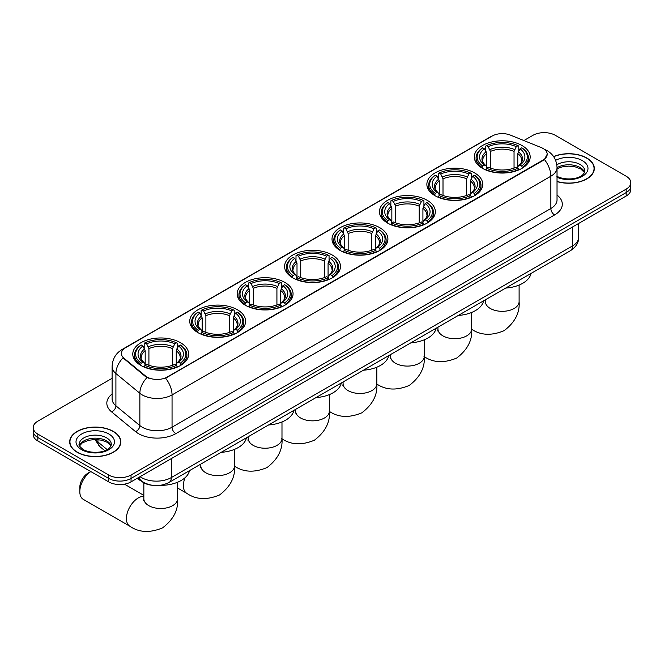 <?xml version="1.0" encoding="UTF-8"?>
<svg xmlns="http://www.w3.org/2000/svg" width="664" height="664" viewBox="0 0 664 664"><rect width="100%" height="100%" fill="white"/><g stroke="black" fill="none" stroke-linecap="round" stroke-linejoin="round"><path stroke-width="1" d="M332.299 255.042A27.946 16.135 0 0 0 301.846 251.54A27.946 16.135 0 0 0 284.59 266.447A27.946 16.135 0 0 0 292.774 277.859A27.946 16.135 0 0 0 323.235 281.353A27.946 16.135 0 0 0 340.483 266.447A27.946 16.135 0 0 0 332.299 255.042M474.569 172.897A27.946 16.135 0 0 0 444.116 169.403A27.946 16.135 0 0 0 426.869 184.31A27.946 16.135 0 0 0 435.053 195.714A27.946 16.135 0 0 0 465.505 199.217A27.946 16.135 0 0 0 482.761 184.31A27.946 16.135 0 0 0 474.569 172.897M427.151 200.279A27.946 16.135 0 0 0 396.69 196.785A27.946 16.135 0 0 0 379.443 211.691A27.946 16.135 0 0 0 387.627 223.096A27.946 16.135 0 0 0 418.079 226.598A27.946 16.135 0 0 0 435.335 211.691A27.946 16.135 0 0 0 427.151 200.279M379.725 227.661A27.946 16.135 0 0 0 349.272 224.166A27.946 16.135 0 0 0 332.017 239.065A27.946 16.135 0 0 0 340.2 250.477A27.946 16.135 0 0 0 370.653 253.972A27.946 16.135 0 0 0 387.909 239.065A27.946 16.135 0 0 0 379.725 227.661M284.873 282.424A27.946 16.135 0 0 0 254.42 278.921A27.946 16.135 0 0 0 237.164 293.828A27.946 16.135 0 0 0 245.356 305.241A27.946 16.135 0 0 0 275.809 308.735A27.946 16.135 0 0 0 293.056 293.828A27.946 16.135 0 0 0 284.873 282.424M237.446 309.797A27.946 16.135 0 0 0 206.994 306.303A27.946 16.135 0 0 0 189.746 321.21A27.946 16.135 0 0 0 197.93 332.623A27.946 16.135 0 0 0 228.383 336.117A27.946 16.135 0 0 0 245.63 321.21A27.946 16.135 0 0 0 237.446 309.797M180.483 342.69A27.946 16.135 0 0 0 150.022 339.196A27.946 16.135 0 0 0 132.775 354.103A27.946 16.135 0 0 0 140.959 365.507A27.946 16.135 0 0 0 171.412 369.01A27.946 16.135 0 0 0 188.667 354.103A27.946 16.135 0 0 0 180.483 342.69M521.995 145.516A27.946 16.135 0 0 0 491.543 142.021A27.946 16.135 0 0 0 474.295 156.928A27.946 16.135 0 0 0 482.479 168.332A27.946 16.135 0 0 0 512.932 171.835A27.946 16.135 0 0 0 530.179 156.928A27.946 16.135 0 0 0 521.995 145.516M543.027 148.445A14.234 8.217 0 0 0 541.127 147.524L510.425 135.116A14.234 8.217 0 0 0 492.19 136.037L125.579 347.695A14.234 8.217 0 0 0 121.404 353.514A14.234 8.217 0 0 0 123.985 358.228L145.482 375.948A14.234 8.217 0 0 0 167.203 377.044L543.027 160.074A14.234 8.217 0 0 0 547.194 154.255A14.234 8.217 0 0 0 543.027 148.445M151.956 485.251A15.82 9.13 180 0 1 141.955 481.516L137.714 478.022M557.03 181.587A25.572 14.766 0 0 0 594.321 168.465A25.572 14.766 0 0 0 586.835 158.024A25.572 14.766 0 0 0 553.593 156.579M113.328 431.401A25.572 14.766 0 0 0 85.465 428.197A25.572 14.766 0 0 0 69.678 441.842A25.572 14.766 0 0 0 77.165 452.275A25.572 14.766 0 0 0 105.036 455.479A25.572 14.766 0 0 0 120.823 441.842A25.572 14.766 0 0 0 113.328 431.401M547.194 154.255L544.405 159.493L543.027 160.497L165.602 378.189A18.451 10.657 60 0 1 172.051 394.914A21.09 12.176 180 0 1 142.229 394.914A21.09 12.176 180 0 1 139.863 393.287L115.909 373.533A21.09 12.176 180 0 1 112.1 366.553L112.1 398.84A21.09 12.176 0 0 0 115.909 405.828L139.863 425.574A21.09 12.176 0 0 0 142.229 427.201A21.09 12.176 0 0 0 172.051 427.201L550.854 208.504A21.09 12.176 0 0 0 557.03 199.897L557.03 167.602A21.09 12.176 180 0 1 550.854 176.217A18.451 10.657 -120 0 0 544.405 159.493M112.1 378.297L37.831 421.175A15.82 9.13 0 0 0 33.2 427.633L33.2 434.522A15.82 9.13 0 0 0 37.831 440.979L108.672 481.873L108.672 478.429A15.82 9.13 0 0 0 131.04 478.429L626.169 192.577A15.82 9.13 0 0 0 630.8 186.119A15.82 9.13 0 0 1 626.169 192.577L131.04 478.429A15.82 9.13 0 0 1 108.672 478.429L37.831 437.534L108.672 478.429L108.672 474.992A15.82 9.13 0 0 0 131.04 474.992L626.169 189.132A15.82 9.13 0 0 0 630.8 182.675A15.82 9.13 0 0 0 626.169 176.217L555.328 135.315A15.82 9.13 0 0 0 532.96 135.315L523.879 140.552M33.2 431.077A15.82 9.13 0 0 0 37.831 437.534A15.82 9.13 0 0 1 33.2 431.077M148.678 378.189L145.482 376.571L123.023 357.879A18.451 12.342 129.5 0 0 115.909 373.533L115.909 405.828A5.27 3.527 -50.5 0 1 111.593 411.879A26.361 15.222 180 0 1 112.1 394.018M33.2 427.633A15.82 9.13 0 0 0 37.831 434.09L108.672 474.992M108.672 481.873A15.82 9.13 0 0 0 131.04 481.873L626.169 196.021A15.82 9.13 0 0 0 630.8 189.564L630.8 182.675M557.03 181.421A25.307 14.608 0 0 0 594.056 168.465A25.307 14.608 0 0 0 586.644 158.132A25.307 14.608 0 0 0 553.693 156.721M77.356 452.167A25.307 14.608 0 0 0 104.937 455.338A25.307 14.608 0 0 0 120.557 441.842A25.307 14.608 0 0 0 113.146 431.509A25.307 14.608 0 0 0 85.565 428.338A25.307 14.608 0 0 0 69.944 441.842A25.307 14.608 0 0 0 77.356 452.167M481.973 168.042L482.72 166.042A25.099 14.492 0 0 1 482.72 147.815L484.446 148.811A22.676 13.089 0 0 0 484.446 165.045L486.156 166.017L486.704 168.05M486.704 167.22L486.704 153.591L484.446 148.811M485.699 150.969L485.699 146.088L486.455 145.665A25.099 14.492 0 0 1 518.02 145.665L516.293 146.661A22.676 13.089 0 0 0 488.181 146.661L490.43 151.433L490.43 168.1M514.044 168.1L514.044 151.433L516.293 146.661M505.719 288.068A29 16.741 0 0 0 531.026 273.46M485.699 169.486A26.153 15.098 0 0 0 518.775 169.486L518.02 168.191A25.099 14.492 0 0 1 486.455 168.191L485.699 169.934M518.775 169.934L518.775 169.486M482.72 147.815L481.973 148.246A26.153 15.098 0 0 0 476.088 157.791A26.153 15.098 0 0 0 481.973 167.336M518.02 145.665L518.775 146.088L518.775 150.969M486.455 168.191L488.181 167.195A22.676 13.089 0 0 0 516.293 167.195L518.02 168.191M484.446 165.045L482.72 166.042M488.181 146.661L486.455 145.665M486.156 151.749A20.285 11.711 0 0 0 486.156 166.017L486.247 166.075C483.367 163.294 482.197 161.402 482.728 160.406A19.505 11.263 0 0 1 486.704 153.591M522.502 167.336A26.153 15.098 0 0 0 528.386 157.791A26.153 15.098 0 0 0 522.502 148.246L521.746 147.815A25.099 14.492 0 0 1 521.746 166.042L522.502 168.042M521.746 166.042L520.02 165.045A22.676 13.089 0 0 0 520.02 148.811L521.746 147.815M520.02 148.811L517.771 153.591L517.771 167.22L518.318 166.017L520.02 165.045M517.771 153.591A19.505 11.263 0 0 1 521.746 160.406C522.277 161.402 521.099 163.294 518.227 166.075L518.318 166.017A20.285 11.711 0 0 0 518.318 151.749M517.771 168.05L517.771 167.22M434.546 195.415L435.302 193.423A25.099 14.492 0 0 1 435.302 175.196L437.028 176.192A22.676 13.089 0 0 0 437.028 192.427L438.73 193.39L439.277 195.432M439.277 194.602L439.277 180.965L437.028 176.192M438.281 178.35L438.281 173.47L439.029 173.038A25.099 14.492 0 0 1 470.593 173.038L468.867 174.043A22.676 13.089 0 0 0 440.755 174.043L443.004 178.815L443.004 195.482M466.618 195.482L466.618 178.815L468.867 174.043M458.301 315.45A29 16.741 0 0 0 483.599 300.833M438.281 196.868A26.153 15.098 0 0 0 471.349 196.868L470.593 195.573A25.099 14.492 0 0 1 439.029 195.573L438.281 197.316M471.349 197.316L471.349 196.868M435.302 175.196L434.546 175.62A26.153 15.098 0 0 0 428.662 185.173A26.153 15.098 0 0 0 434.546 194.718M470.593 173.038L471.349 173.47L471.349 178.35M439.029 195.573L440.755 194.577A22.676 13.089 0 0 0 468.867 194.577L470.593 195.573M437.028 192.427L435.302 193.423M440.755 174.043L439.029 173.038M438.73 179.131A20.285 11.711 0 0 0 438.73 193.39L438.821 193.456C435.941 190.668 434.771 188.775 435.302 187.779A19.505 11.263 0 0 1 439.277 180.965M475.075 194.718A26.153 15.098 0 0 0 480.968 185.173A26.153 15.098 0 0 0 475.075 175.62L474.328 175.196A25.099 14.492 0 0 1 474.328 193.423L475.075 195.415M474.328 193.423L472.602 192.427A22.676 13.089 0 0 0 472.602 176.192L474.328 175.196M472.602 176.192L470.344 180.965L470.344 194.602L470.892 193.39L472.602 192.427M470.344 180.965A19.505 11.263 0 0 1 474.32 187.779C474.851 188.783 473.681 190.676 470.801 193.456L470.892 193.39A20.285 11.711 0 0 0 470.892 179.131M470.344 195.432L470.344 194.602M387.129 222.797L387.876 220.805A25.099 14.492 0 0 1 387.876 202.578L389.602 203.574A22.676 13.089 0 0 0 389.602 219.809L391.303 220.772L391.851 222.805M391.851 221.975L391.851 208.347L389.602 203.574M390.855 205.732L390.855 200.852L391.602 200.42A25.099 14.492 0 0 1 423.175 200.42L421.449 201.416A22.676 13.089 0 0 0 393.329 201.416L395.586 206.197L395.586 222.863M419.191 222.863L419.191 206.197L421.449 201.416M410.875 342.823A29 16.741 0 0 0 436.173 328.215M390.855 224.249A26.153 15.098 0 0 0 423.922 224.249L423.175 222.955A25.099 14.492 0 0 1 391.602 222.955L390.855 224.698M423.922 224.698L423.922 224.249M387.876 202.578L387.129 203.001A26.153 15.098 0 0 0 381.236 212.546A26.153 15.098 0 0 0 387.129 222.091M423.175 200.42L423.922 200.852L423.922 205.732M391.602 222.955L393.329 221.959A22.676 13.089 0 0 0 421.449 221.959L423.175 222.955M389.602 219.809L387.876 220.805M393.329 201.416L391.602 200.42M391.303 206.504A20.285 11.711 0 0 0 391.303 220.772L391.403 220.838C388.515 218.049 387.344 216.157 387.876 215.161A19.505 11.263 0 0 1 391.851 208.347M427.649 222.091A26.153 15.098 0 0 0 433.542 212.546A26.153 15.098 0 0 0 427.649 203.001L426.902 202.578A25.099 14.492 0 0 1 426.902 220.805L427.649 222.797M426.902 220.805L425.176 219.809A22.676 13.089 0 0 0 425.176 203.574L426.902 202.578M425.176 203.574L422.918 208.347L422.918 221.975L423.474 220.772L425.176 219.809M422.918 208.347A19.505 11.263 0 0 1 426.894 215.161C427.425 216.165 426.255 218.058 423.375 220.838L423.474 220.772A20.285 11.711 0 0 0 423.474 206.504M422.918 222.805L422.918 221.975M339.702 250.179L340.449 248.178A25.099 14.492 0 0 1 340.449 229.96L342.176 230.956A22.676 13.089 0 0 0 342.176 247.182L343.877 248.153L344.433 250.187M344.433 249.357L344.433 235.728L342.176 230.956M343.429 233.114L343.429 228.233L344.176 227.802A25.099 14.492 0 0 1 375.749 227.802L374.023 228.798A22.676 13.089 0 0 0 345.902 228.798L348.16 233.579L348.16 250.245M371.765 250.245L371.765 233.579L374.023 228.798M363.449 370.205A29 16.741 0 0 0 388.755 355.597M343.429 251.631A26.153 15.098 0 0 0 376.496 251.631L375.749 250.336A25.099 14.492 0 0 1 344.176 250.336L343.429 252.079M376.496 252.079L376.496 251.631M340.449 229.96L339.702 230.383A26.153 15.098 0 0 0 333.809 239.928A26.153 15.098 0 0 0 339.702 249.473M375.749 227.802L376.496 228.233L376.496 233.114M344.176 250.336L345.902 249.34A22.676 13.089 0 0 0 374.023 249.34L375.749 250.336M342.176 247.182L340.449 248.178M345.902 228.798L344.176 227.802M343.877 233.886A20.285 11.711 0 0 0 343.877 248.153L343.977 248.22C341.097 245.431 339.918 243.539 340.458 242.543A19.505 11.263 0 0 1 344.433 235.728M380.223 249.473A26.153 15.098 0 0 0 386.116 239.928A26.153 15.098 0 0 0 380.223 230.383L379.476 229.96A25.099 14.492 0 0 1 379.476 248.178L380.223 250.179M379.476 248.178L377.75 247.182A22.676 13.089 0 0 0 377.75 230.956L379.476 229.96M377.75 230.956L375.492 235.728L375.492 249.357L376.048 248.153L377.75 247.182M375.492 235.728A19.505 11.263 0 0 1 379.468 242.543C379.999 243.547 378.829 245.439 375.948 248.22L376.048 248.153A20.285 11.711 0 0 0 376.048 233.886M375.492 250.187L375.492 249.357M292.276 277.56L293.023 275.56A25.099 14.492 0 0 1 293.023 257.333L294.75 258.329A22.676 13.089 0 0 0 294.75 274.564L296.451 275.535L297.007 277.569M297.007 276.739L297.007 263.11L294.75 258.329M296.003 260.495L296.003 255.615L296.75 255.183A25.099 14.492 0 0 1 328.323 255.183L326.597 256.179A22.676 13.089 0 0 0 298.476 256.179L300.734 260.96L300.734 277.627M324.339 277.627L324.339 260.96L326.597 256.179M316.022 397.587A29 16.741 0 0 0 341.329 382.979M296.003 279.013A26.153 15.098 0 0 0 329.07 279.013L328.323 277.718A25.099 14.492 0 0 1 296.75 277.718L296.003 279.453M329.07 279.453L329.07 279.013M293.023 257.333L292.276 257.765A26.153 15.098 0 0 0 286.383 267.31A26.153 15.098 0 0 0 292.276 276.855M328.323 255.183L329.07 255.615L329.07 260.495M296.75 277.718L298.476 276.722A22.676 13.089 0 0 0 326.597 276.722L328.323 277.718M294.75 274.564L293.023 275.56M298.476 256.179L296.75 255.183M296.451 261.267A20.285 11.711 0 0 0 296.451 275.535L296.551 275.601C293.671 272.813 292.492 270.92 293.031 269.924A19.505 11.263 0 0 1 297.007 263.11M332.797 276.855A26.153 15.098 0 0 0 338.69 267.31A26.153 15.098 0 0 0 332.797 257.765L332.05 257.333A25.099 14.492 0 0 1 332.05 275.56L332.797 277.56M332.05 275.56L330.323 274.564A22.676 13.089 0 0 0 330.323 258.329L332.05 257.333M330.323 258.329L328.074 263.11L328.074 276.739L328.622 275.535L330.323 274.564M328.074 263.11A19.505 11.263 0 0 1 332.05 269.924C332.581 270.929 331.402 272.821 328.522 275.601L328.622 275.535A20.285 11.711 0 0 0 328.622 261.267M328.074 277.569L328.074 276.739M244.85 304.942L245.597 302.942A25.099 14.492 0 0 1 245.597 284.715L247.323 285.711A22.676 13.089 0 0 0 247.323 301.946L249.033 302.917L249.581 304.95M249.581 304.12L249.581 290.492L247.323 285.711M248.577 287.869L248.577 282.988L249.332 282.565A25.099 14.492 0 0 1 280.897 282.565L279.171 283.561A22.676 13.089 0 0 0 251.058 283.561L253.308 288.334L253.308 305.008M276.921 305.008L276.921 288.334L279.171 283.561M268.596 424.968A29 16.741 0 0 0 293.903 410.36M248.577 306.386A26.153 15.098 0 0 0 281.644 306.386L280.897 305.091A25.099 14.492 0 0 1 249.332 305.091L248.577 306.834M281.644 306.834L281.644 306.386M245.597 284.715L244.85 285.147A26.153 15.098 0 0 0 238.957 294.692A26.153 15.098 0 0 0 244.85 304.236M280.897 282.565L281.644 282.988L281.644 287.869M249.332 305.091L251.058 304.095A22.676 13.089 0 0 0 279.171 304.095L280.897 305.091M247.323 301.946L245.597 302.942M251.058 283.561L249.332 282.565M249.033 288.649A20.285 11.711 0 0 0 249.033 302.917L249.124 302.975C246.244 300.194 245.074 298.302 245.605 297.306A19.505 11.263 0 0 1 249.581 290.492M285.379 304.236A26.153 15.098 0 0 0 291.264 294.692A26.153 15.098 0 0 0 285.379 285.147L284.624 284.715A25.099 14.492 0 0 1 284.624 302.942L285.379 304.942M284.624 302.942L282.897 301.946A22.676 13.089 0 0 0 282.897 285.711L284.624 284.715M282.897 285.711L280.648 290.492L280.648 304.12L281.196 302.917L282.897 301.946M280.648 290.492A19.505 11.263 0 0 1 284.624 297.306C285.155 298.31 283.976 300.194 281.104 302.975L281.196 302.917A20.285 11.711 0 0 0 281.196 288.649M280.648 304.95L280.648 304.12M197.424 332.324L198.179 330.323A25.099 14.492 0 0 1 198.179 312.097L199.905 313.093A22.676 13.089 0 0 0 199.905 329.327L201.607 330.298L202.155 332.332M202.155 331.502L202.155 317.873L199.905 313.093M201.15 315.251L201.15 310.37L201.906 309.947A25.099 14.492 0 0 1 233.471 309.947L231.744 310.943A22.676 13.089 0 0 0 203.632 310.943L205.881 315.715L205.881 332.382M229.495 332.382L229.495 315.715L231.744 310.943M221.178 452.35A29 16.741 0 0 0 246.477 437.742M201.15 333.768A26.153 15.098 0 0 0 234.226 333.768L233.471 332.473A25.099 14.492 0 0 1 201.906 332.473L201.15 334.216M234.226 334.216L234.226 333.768M198.179 312.097L197.424 312.528A26.153 15.098 0 0 0 191.539 322.073A26.153 15.098 0 0 0 197.424 331.618M233.471 309.947L234.226 310.37L234.226 315.251M201.906 332.473L203.632 331.477A22.676 13.089 0 0 0 231.744 331.477L233.471 332.473M199.905 329.327L198.179 330.323M203.632 310.943L201.906 309.947M201.607 316.031A20.285 11.711 0 0 0 201.607 330.298L201.698 330.357C198.818 327.576 197.648 325.684 198.179 324.688A19.505 11.263 0 0 1 202.155 317.873M237.953 331.618A26.153 15.098 0 0 0 243.837 322.073A26.153 15.098 0 0 0 237.953 312.528L237.206 312.097A25.099 14.492 0 0 1 237.206 330.323L237.953 332.324M237.206 330.323L235.479 329.327A22.676 13.089 0 0 0 235.479 313.093L237.206 312.097M235.479 313.093L233.222 317.873L233.222 331.502L233.769 330.298L235.479 329.327M233.222 317.873A19.505 11.263 0 0 1 237.197 324.688C237.729 325.684 236.558 327.576 233.678 330.357L233.769 330.298A20.285 11.711 0 0 0 233.769 316.031M233.222 332.332L233.222 331.502M90.81 471.564A16.874 9.744 120 0 0 79.813 491.651L79.813 487.343A11.603 6.698 -60 0 1 88.013 473.141L90.777 471.548L88.013 473.141M79.813 491.651A16.874 9.744 120 0 0 83.307 499.378L129.912 526.278A16.874 9.744 -60 0 1 127.33 512.757A16.874 9.744 -60 0 1 138.353 497.892A16.874 9.744 -60 0 1 143.847 496.265M140.461 365.208L141.208 363.216A25.099 14.492 0 0 1 141.208 344.989L142.934 345.986A22.676 13.089 0 0 0 142.934 362.22L144.636 363.183L145.184 365.225M145.184 364.387L145.184 350.758L142.934 345.986M144.188 348.143L144.188 343.263L144.935 342.832A25.099 14.492 0 0 1 176.508 342.832L174.781 343.827A22.676 13.089 0 0 0 146.661 343.827L148.919 348.608L148.919 365.275M172.524 365.275L172.524 348.608L174.781 343.827M137.133 478.362A29 16.741 0 0 0 140.212 480.454A29 16.741 0 0 0 141.54 481.176M160.09 485.359A29 16.741 0 0 0 189.506 470.627M144.188 366.661A26.153 15.098 0 0 0 177.255 366.661L176.508 365.366A25.099 14.492 0 0 1 144.935 365.366L144.188 367.109M177.255 367.109L177.255 366.661M141.208 344.989L140.461 345.413A26.153 15.098 0 0 0 134.568 354.958A26.153 15.098 0 0 0 140.461 364.511M176.508 342.832L177.255 343.263L177.255 348.143M144.935 365.366L146.661 364.37A22.676 13.089 0 0 0 174.781 364.37L176.508 365.366M142.934 362.22L141.208 363.216M146.661 343.827L144.935 342.832M144.636 348.924A20.285 11.711 0 0 0 144.636 363.183L144.735 363.249C141.847 360.461 140.677 358.568 141.208 357.572A19.505 11.263 0 0 1 145.184 350.758M180.982 364.511A26.153 15.098 0 0 0 186.874 354.958A26.153 15.098 0 0 0 180.982 345.413L180.234 344.989A25.099 14.492 0 0 1 180.234 363.216L180.982 365.208M180.234 363.216L178.508 362.22A22.676 13.089 0 0 0 178.508 345.986L180.234 344.989M178.508 345.986L176.25 350.758L176.25 364.387L176.807 363.183L178.508 362.22M176.25 350.758A19.505 11.263 0 0 1 180.226 357.572C180.757 358.577 179.587 360.469 176.707 363.249L176.807 363.183A20.285 11.711 0 0 0 176.807 348.924M176.25 365.225L176.25 364.387M123.985 358.228L123.985 358.851M145.482 375.948L145.482 376.571M167.203 377.044L167.203 377.467M543.027 160.074L543.027 160.497M175.786 433.658A5.27 3.046 60 0 1 172.051 427.201L172.051 394.914L550.854 176.217L550.854 208.504A5.27 3.046 60 0 0 554.581 214.962L175.786 433.658A26.361 15.222 180 0 1 138.502 433.658A26.361 15.222 180 0 1 135.547 431.625L111.593 411.879M544.372 149.251A18.451 8.64 112 0 0 544.123 149.159L547.028 150.545C553.344 154.338 556.673 160.024 557.03 167.602M124.01 348.774A18.451 10.657 -120 0 0 122.093 349.496C115.785 353.281 112.457 358.967 112.1 366.553M122.093 349.496L490.638 136.718A18.451 10.657 60 0 1 492.041 136.128M147.051 377.55A18.451 12.342 129.5 0 0 139.863 393.287L139.863 425.574A5.27 3.527 -50.5 0 1 135.547 431.625M557.03 195.067A26.361 15.222 180 0 1 554.581 214.962M131.04 474.992L131.04 481.873M626.169 189.132L626.169 196.021M37.831 434.09L37.831 440.979M140.062 476.669A21.09 12.176 0 0 0 141.482 477.574A21.09 12.176 0 0 0 171.312 477.574L572.476 245.962A21.09 12.176 0 0 0 578.659 237.347C578.809 242.584 576.02 247.058 570.293 250.784L169.121 482.396A10.549 6.092 60 0 0 171.312 477.574L171.312 458.633M572.476 227.013L572.476 245.962A10.549 6.092 60 0 1 570.293 250.784M139.208 477.159A10.549 7.055 129.5 0 0 141.05 480.587L137.846 477.947M95.624 439.493A21.09 12.176 0 0 0 97.965 442.016L97.965 439.618M104.804 450.707L99.899 446.656A10.549 7.055 129.5 0 1 97.965 442.016L107.161 449.594M584.552 172.374A16.069 9.279 0 0 0 580.112 167.502A16.069 9.279 0 0 0 557.03 167.71M556.731 176.159C564.989 180.99 583.365 179.645 584.818 171.046A16.069 9.279 0 0 0 580.112 164.489A16.069 9.279 0 0 0 556.83 164.821M557.03 177.271A19.231 11.105 0 0 0 583.208 175.794A19.231 11.105 0 0 0 582.353 160.613A19.231 11.105 0 0 0 555.619 160.348M111.054 445.751A16.069 9.279 0 0 0 106.613 440.871A16.069 9.279 0 0 0 90.478 438.572A16.069 9.279 0 0 0 79.448 445.751M106.613 437.858A16.069 9.279 0 0 0 89.1 435.85A16.069 9.279 0 0 0 79.182 444.423C78.335 444.921 79.688 446.623 83.232 449.536C91.491 454.367 109.867 453.022 111.32 444.423A16.069 9.279 0 0 0 106.613 437.858M81.647 449.694A19.231 11.105 0 0 0 108.855 449.694A19.231 11.105 0 0 0 108.855 433.99A19.231 11.105 0 0 0 81.647 433.99A19.231 11.105 0 0 0 81.647 449.694M519.107 285.063L519.107 301.581A16.874 9.744 180 0 1 514.168 308.469A16.874 9.744 180 0 1 490.306 308.469A16.874 9.744 180 0 1 485.367 301.581L485.143 303.572M514.044 151.433A19.505 11.263 0 0 0 490.43 151.433M514.592 149.591A20.285 11.711 0 0 0 489.883 149.591M471.681 312.445L471.681 328.962A16.874 9.744 180 0 1 466.742 335.851A16.874 9.744 180 0 1 442.88 335.851A16.874 9.744 180 0 1 437.941 328.962L437.717 330.954M466.618 178.815A19.505 11.263 0 0 0 443.004 178.815M467.166 176.973A20.285 11.711 0 0 0 442.456 176.973M424.263 339.827L424.263 356.344A16.874 9.744 180 0 1 419.316 363.233A16.874 9.744 180 0 1 395.453 363.233A16.874 9.744 180 0 1 390.515 356.344L390.291 358.328M419.191 206.197A19.505 11.263 0 0 0 395.586 206.197M419.739 204.354A20.285 11.711 0 0 0 395.03 204.354M376.837 367.2L376.837 383.726A16.874 9.744 180 0 1 371.89 390.606A16.874 9.744 180 0 1 348.036 390.606A16.874 9.744 180 0 1 343.089 383.726L342.873 385.709M371.765 233.579A19.505 11.263 0 0 0 348.16 233.579M372.321 231.736A20.285 11.711 0 0 0 347.604 231.736M329.41 394.582L329.41 411.099A16.874 9.744 180 0 1 324.472 417.988A16.874 9.744 180 0 1 300.609 417.988A16.874 9.744 180 0 1 295.663 411.099L295.447 413.091M324.339 260.96A19.505 11.263 0 0 0 300.734 260.96M324.895 259.118A20.285 11.711 0 0 0 300.186 259.118M281.984 421.964L281.984 438.481A16.874 9.744 180 0 1 277.046 445.37A16.874 9.744 180 0 1 253.183 445.37A16.874 9.744 180 0 1 248.245 438.481L248.021 440.473M276.921 288.334A19.505 11.263 0 0 0 253.308 288.334M277.469 286.499A20.285 11.711 0 0 0 252.76 286.499M234.558 449.345L234.558 465.862A16.874 9.744 180 0 1 229.619 472.751A16.874 9.744 180 0 1 205.757 472.751A16.874 9.744 180 0 1 200.818 465.862L200.594 467.854M234.558 465.862C235.429 476.959 230.433 486.662 219.577 494.954C206.96 500.216 196.063 499.693 186.883 493.394A16.874 9.744 -60 0 1 185.032 477.748M229.495 315.715A19.505 11.263 0 0 0 205.881 315.715M230.043 313.873A20.285 11.711 0 0 0 205.334 313.873M177.595 482.238L177.595 498.755A16.874 9.744 180 0 1 172.648 505.644A16.874 9.744 180 0 1 148.786 505.644A16.874 9.744 180 0 1 143.847 498.755L143.623 500.747M172.524 348.608A19.505 11.263 0 0 0 148.919 348.608M173.072 346.766A20.285 11.711 0 0 0 148.362 346.766M490.638 136.718L494.024 135.141M169.121 482.396C160.638 486.662 152.156 486.662 143.665 482.396L141.05 480.587M578.659 237.347L578.659 223.453M99.899 446.656L94.877 439.493M584.478 172.557L580.768 168.947L575.115 166.822L568.733 166.124L561.935 166.93L557.03 168.78M594.056 170.582L594.056 168.465M110.979 445.926L107.269 442.324L101.617 440.19L95.234 439.493L88.436 440.298L82.087 443.054L79.522 445.926M120.557 443.95L120.557 441.842M69.944 443.95L69.944 441.842M519.107 301.581C519.978 312.678 514.982 322.38 504.117 330.672C491.501 335.934 480.611 335.411 471.432 329.112M476.088 162.614L476.088 157.791M528.386 162.614L528.386 157.791M485.367 299.821L485.367 301.581M471.681 328.962C472.552 340.059 467.564 349.754 456.699 358.054C444.083 363.316 433.185 362.793 424.005 356.485M428.662 189.995L428.662 185.173M480.968 189.995L480.968 185.173M437.941 327.203L437.941 328.962M424.263 356.344C425.134 367.441 420.138 377.135 409.273 385.435C396.657 390.698 385.759 390.175 376.579 383.867M381.236 217.377L381.236 212.546M433.542 217.377L433.542 212.546M390.515 354.584L390.515 356.344M376.837 383.726C377.708 394.823 372.712 404.517 361.847 412.817C349.231 418.079 338.333 417.556 329.153 411.248M333.809 244.75L333.809 239.928M386.116 244.75L386.116 239.928M343.089 381.958L343.089 383.726M329.41 411.099C330.282 422.196 325.285 431.899 314.421 440.199C301.805 445.453 290.907 444.93 281.735 438.63M286.383 272.132L286.383 267.31M338.69 272.132L338.69 267.31M295.663 409.339L295.663 411.099M281.984 438.481C282.856 449.578 277.859 459.281 266.994 467.58C254.378 472.834 243.489 472.311 234.309 466.012M238.957 299.514L238.957 294.692M291.264 299.514L291.264 294.692M248.245 436.721L248.245 438.481M186.883 493.394L177.595 488.023M191.539 326.896L191.539 322.073M243.837 326.896L243.837 322.073M200.818 464.103L200.818 465.862M177.595 498.755C178.467 509.852 173.47 519.547 162.605 527.847C149.989 533.109 139.091 532.586 129.912 526.278M134.568 359.788L134.568 354.958M186.874 359.788L186.874 354.958M143.847 495.361L124.442 484.156M143.847 482.803L143.847 498.755"/></g></svg>

